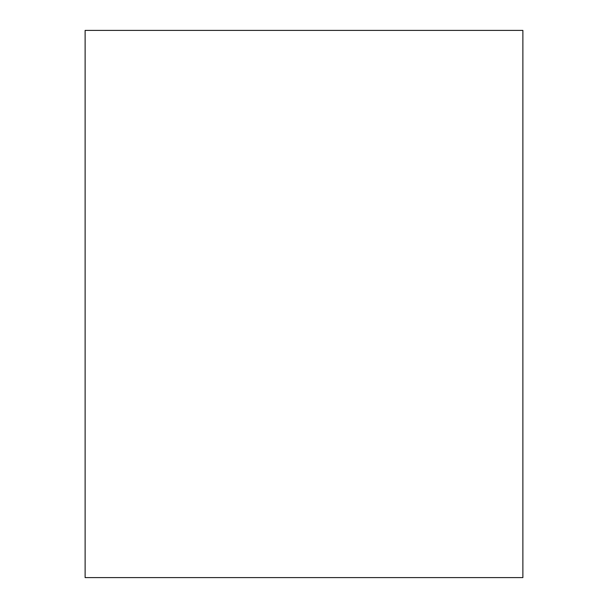 <?xml version="1.0" encoding="UTF-8"?>
<svg xmlns="http://www.w3.org/2000/svg" width="608" height="608" viewBox="0 0 608 608"><rect width="100%" height="100%" fill="white"/><g stroke="black" fill="none" stroke-linecap="round" stroke-linejoin="round"><path stroke-width="0.91" d="M85.12 577.6L522.88 577.6L522.88 30.4L85.12 30.4L85.12 577.6"/></g></svg>
